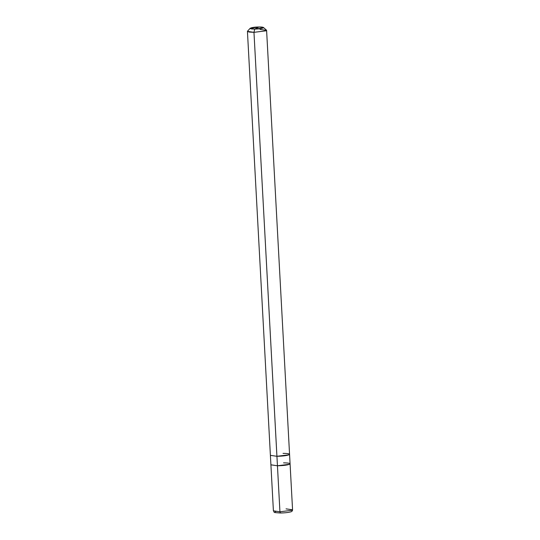 <?xml version="1.0" encoding="UTF-8"?>
<svg xmlns="http://www.w3.org/2000/svg" width="540" height="540" viewBox="0 0 540 540"><rect width="100%" height="100%" fill="white"/><g stroke="black" fill="none" stroke-linecap="round" stroke-linejoin="round"><path stroke-width="0.81" d="M287.867 464.805L277.445 465.777L279.936 511.778L280.469 512.987L279.936 511.778L273.402 510.84L279.936 511.778L292.066 510.273L292.565 509.8L286.031 508.856M275.778 511.603L275.339 511.778M270.911 464.805L277.445 465.777L289.575 464.272L290.068 463.765M270.911 464.839L273.402 510.84C275.265 512.838 271.593 512.318 280.395 513C284.33 512.946 287.577 512.615 290.135 511.994C291.695 511.785 292.505 511.049 292.565 509.8L292.066 510.273L279.936 511.778L277.445 465.777L270.911 464.839L270.398 455.355L276.932 456.293L277.445 465.777C283.115 465.656 287.159 465.156 289.575 464.272C290.837 463.394 288.826 462.922 283.541 462.854M292.565 509.8L290.075 463.799L289.575 464.272L277.445 465.777L253.969 32.333L254.725 29.045L263.223 27.992L263.493 27.527L258.998 27L254.725 29.045C246.409 29.147 250.918 26.986 258.998 27C267.314 26.905 262.811 29.059 254.725 29.045L258.998 27L250.216 28.242L254.725 29.045L253.969 32.333L276.925 456.293L270.398 455.355L247.435 31.388L253.969 32.333L248.933 32.036L247.523 31.185L250.216 28.242M290.075 463.799L289.562 454.315L289.062 454.788L276.925 456.293C282.602 456.172 286.646 455.672 289.062 454.788C290.324 453.911 288.313 453.438 283.028 453.37M263.493 27.527L266.49 30.159L266.099 30.82L253.969 32.333L266.099 30.82L266.598 30.348L260.064 29.41M289.562 454.315L266.598 30.348"/></g></svg>
